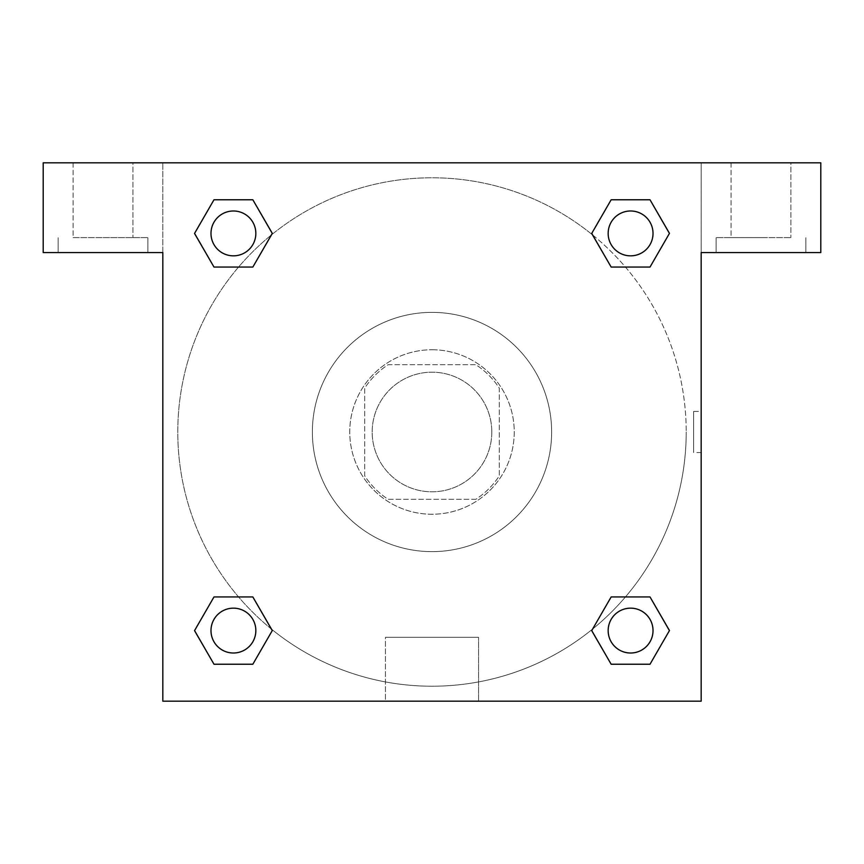 <?xml version="1.0" encoding="UTF-8"?>
<svg xmlns="http://www.w3.org/2000/svg" width="864" height="864" viewBox="0 0 864 864"><rect width="100%" height="100%" fill="white"/><g stroke="black" fill="none" stroke-linecap="round" stroke-linejoin="round"><path stroke-width="0.65" stroke-dasharray="4.32 3.24" d="M491.81 432A59.81 59.81 0 0 0 402.095 380.203A59.81 59.81 0 0 0 402.095 483.797A59.81 59.81 0 0 0 491.81 432A59.81 59.81 0 0 0 402.095 380.203A59.81 59.81 0 0 0 402.095 483.797A59.81 59.81 0 0 0 491.81 432M475.87 499.295L388.13 499.295A80.33 80.33 0 0 1 364.705 475.87L364.705 388.13A80.33 80.33 0 0 1 388.13 364.705L475.87 364.705A80.33 80.33 0 0 1 499.295 388.13L499.295 475.87A80.33 80.33 0 0 1 475.87 499.295L388.13 499.295A80.33 80.33 0 0 1 364.705 475.87L364.705 388.13A80.33 80.33 0 0 1 388.13 364.705L475.87 364.705A80.33 80.33 0 0 1 499.295 388.13L499.295 475.87A80.33 80.33 0 0 1 475.87 499.295M432 349.758A82.242 82.242 0 0 1 503.226 473.126A82.242 82.242 0 0 1 360.774 473.126A82.242 82.242 0 0 1 432 349.758A82.242 82.242 0 0 0 349.758 432A82.242 82.242 0 0 0 432 514.242A82.242 82.242 0 0 0 514.242 432A82.242 82.242 0 0 0 432 349.758M551.632 432A119.632 119.632 0 0 0 372.19 328.396A119.632 119.632 0 0 0 372.19 535.604A119.632 119.632 0 0 0 551.632 432A119.632 119.632 0 0 0 372.19 328.396A119.632 119.632 0 0 0 372.19 535.604A119.632 119.632 0 0 0 551.632 432M611.161 267.062L591.732 233.41L611.161 267.062L591.732 233.41L611.161 199.768L650.009 199.768L669.438 233.41L650.009 267.062L625.439 267.062M650.009 199.768L611.161 199.768L591.732 233.41L611.161 199.768L650.009 199.768L669.438 233.41L650.009 267.062L669.438 233.41L650.009 199.768L669.481 233.388M271.372 629.035A254.21 254.21 0 0 1 234.922 271.426A254.21 254.21 0 0 1 592.531 234.878L591.689 233.442M625.439 596.938L650.009 596.938L625.439 596.938L650.009 596.938L669.438 630.59L650.009 664.232L611.161 664.232L591.689 630.612M669.481 630.558L650.009 596.938L669.438 630.59L650.009 664.232L611.161 664.232L591.732 630.59L611.161 596.938M238.561 267.062L213.991 267.062L238.561 267.062L213.991 267.062L194.562 233.41L214.034 267.03M271.469 234.878L272.311 233.442M214.034 199.789L194.562 233.41L213.991 267.062L194.562 233.41L213.991 199.768L252.839 199.768L213.991 199.768L252.839 199.768L272.268 233.41L252.796 199.789M213.991 199.768L194.519 233.388M162.832 162.832L701.168 162.832L701.168 701.168L162.832 701.168L162.832 162.832L43.2 162.832L820.8 162.832L701.168 162.832L701.168 252.558L701.168 162.832L43.2 162.832L43.2 252.558L162.832 252.558L162.832 162.832L162.832 252.558L43.2 252.558L43.2 162.832L43.2 252.558L162.832 252.558L162.832 162.832M252.839 596.938L272.268 630.59L252.839 596.938L272.268 630.59L252.839 664.232L213.991 664.232L194.519 630.612M213.991 664.232L194.562 630.59L213.991 664.232L252.839 664.232L272.268 630.59L252.839 664.232L213.991 664.232L194.562 630.59L213.991 596.938L238.561 596.938M592.628 234.965A254.21 254.21 0 0 1 686.21 432A254.21 254.21 0 0 0 304.895 211.842A254.21 254.21 0 0 0 304.895 652.158A254.21 254.21 0 0 0 686.21 432A254.21 254.21 0 0 1 271.469 629.122L272.311 630.558M162.832 452.563L162.842 411.437L162.832 452.563M162.832 701.168L162.832 252.558L162.832 701.168L701.168 701.168L162.832 701.168M103.01 252.558L147.874 252.558L103.01 252.558M103.01 237.6L147.874 237.6L103.01 237.6M73.105 237.6L132.926 237.6L73.105 237.6L132.926 237.6L73.105 237.6L73.105 162.832L132.926 162.832L132.926 237.6L132.926 162.832L73.105 162.832L132.926 162.832L73.105 162.832L73.105 237.6M385.441 701.168L478.559 701.168L385.441 701.168L385.441 637.286L478.559 637.286L385.441 637.286L478.559 637.286L385.441 637.286L385.441 701.168L478.559 701.168L385.441 701.168M701.158 411.437L701.158 452.563L701.168 411.437L701.168 452.563L701.168 411.437L701.168 452.563L701.168 411.437L693.63 411.437L693.63 452.563L693.63 411.437M701.168 252.558L701.168 701.168L701.168 252.558L820.8 252.558L701.168 252.558L701.168 162.832L701.168 252.558L820.8 252.558L820.8 162.832L701.168 162.832L701.168 252.558M760.99 252.558L716.126 252.558L760.99 252.558M760.99 237.6L716.126 237.6L760.99 237.6M731.074 237.6L790.895 237.6L731.074 237.6L790.895 237.6L731.074 237.6L731.074 162.832L790.895 162.832L790.895 237.6L790.895 162.832L731.074 162.832L790.895 162.832L731.074 162.832L731.074 237.6M820.8 252.558L820.8 162.832L820.8 252.558M432 162.832L411.437 162.832L432 162.832M432 162.842L452.563 162.842L432 162.842M255.841 233.41A22.432 22.432 0 0 0 222.199 213.991A22.432 22.432 0 0 0 222.199 252.839A22.432 22.432 0 0 0 255.841 233.41A22.432 22.432 0 0 0 222.199 213.991A22.432 22.432 0 0 0 222.199 252.839A22.432 22.432 0 0 0 255.841 233.41A22.432 22.432 0 0 0 222.199 213.991A22.432 22.432 0 0 0 222.199 252.839A22.432 22.432 0 0 0 255.841 233.41A22.432 22.432 0 0 0 222.199 213.991A22.432 22.432 0 0 0 222.199 252.839A22.432 22.432 0 0 0 255.841 233.41A22.432 22.432 0 0 0 222.199 213.991A22.432 22.432 0 0 0 222.199 252.839A22.432 22.432 0 0 0 255.841 233.41M653.022 233.41A22.432 22.432 0 0 0 619.369 213.991A22.432 22.432 0 0 0 619.369 252.839A22.432 22.432 0 0 0 653.022 233.41A22.432 22.432 0 0 0 619.369 213.991A22.432 22.432 0 0 0 619.369 252.839A22.432 22.432 0 0 0 653.022 233.41A22.432 22.432 0 0 0 619.369 213.991A22.432 22.432 0 0 0 619.369 252.839A22.432 22.432 0 0 0 653.022 233.41A22.432 22.432 0 0 0 619.369 213.991A22.432 22.432 0 0 0 619.369 252.839A22.432 22.432 0 0 0 653.022 233.41A22.432 22.432 0 0 0 619.369 213.991A22.432 22.432 0 0 0 619.369 252.839A22.432 22.432 0 0 0 653.022 233.41M255.841 630.59A22.432 22.432 0 0 0 222.199 611.161A22.432 22.432 0 0 0 222.199 650.009A22.432 22.432 0 0 0 255.841 630.59A22.432 22.432 0 0 0 222.199 611.161A22.432 22.432 0 0 0 222.199 650.009A22.432 22.432 0 0 0 255.841 630.59A22.432 22.432 0 0 0 222.199 611.161A22.432 22.432 0 0 0 222.199 650.009A22.432 22.432 0 0 0 255.841 630.59A22.432 22.432 0 0 0 222.199 611.161A22.432 22.432 0 0 0 222.199 650.009A22.432 22.432 0 0 0 255.841 630.59A22.432 22.432 0 0 0 222.199 611.161A22.432 22.432 0 0 0 222.199 650.009A22.432 22.432 0 0 0 255.841 630.59M653.022 630.59A22.432 22.432 0 0 0 619.369 611.161A22.432 22.432 0 0 0 619.369 650.009A22.432 22.432 0 0 0 653.022 630.59A22.432 22.432 0 0 1 630.59 653.022A22.432 22.432 0 0 1 608.159 630.59A22.432 22.432 0 0 1 630.59 608.159A22.432 22.432 0 0 1 653.022 630.59A22.432 22.432 0 0 0 619.369 611.161A22.432 22.432 0 0 0 619.369 650.009A22.432 22.432 0 0 0 653.022 630.59A22.432 22.432 0 0 0 619.369 611.161A22.432 22.432 0 0 0 619.369 650.009A22.432 22.432 0 0 0 653.022 630.59A22.432 22.432 0 0 0 619.369 611.161A22.432 22.432 0 0 0 619.369 650.009A22.432 22.432 0 0 0 653.022 630.59M452.563 162.832L411.437 162.842L452.563 162.832M252.839 267.062L272.268 233.41L252.839 267.062L272.268 233.41L252.839 199.768L272.268 233.41L252.796 267.03M611.161 664.232L591.732 630.59L611.161 664.232L650.009 664.232L669.438 630.59L650.009 596.938M194.562 630.59L213.991 596.938L194.562 630.59M147.874 252.558L147.874 237.6L147.874 252.558M58.158 252.558L58.158 237.6L58.158 252.558M478.559 701.168L478.559 637.286L478.559 701.168M701.158 452.563L693.63 452.563M805.842 252.558L805.842 237.6L805.842 252.558M716.126 252.558L716.126 237.6L716.126 252.558"/><path stroke-width="1.3" d="M625.439 267.062L650.009 267.062L611.161 267.062L591.732 233.41L611.161 199.768L650.009 199.768L669.438 233.41L650.009 267.062L611.161 267.062L625.439 267.062L611.161 267.062L592.531 234.878A254.21 254.21 0 0 1 592.628 234.965M650.009 596.938L611.161 596.938L650.009 596.938L669.438 630.59L650.009 664.232L611.161 664.232L591.732 630.59L611.161 596.938L650.009 596.938L669.481 630.558M238.561 267.062L213.991 267.062L252.839 267.062L213.991 267.062L194.562 233.41L213.991 199.768L252.839 199.768L272.268 233.41L252.839 267.062L238.561 267.062L252.839 267.062L271.469 234.878M238.561 596.938L213.991 596.938L252.839 596.938L272.268 630.59L252.839 664.232L213.991 664.232L194.562 630.59L213.991 596.938L252.839 596.938L238.561 596.938L252.839 596.938L271.469 629.122A254.21 254.21 0 0 1 271.372 629.035M820.8 162.832L43.2 162.832L43.2 252.558L162.832 252.558L162.832 701.168L701.168 701.168L701.168 252.558L820.8 252.558L820.8 162.832M213.991 267.062L194.519 233.442M252.839 199.768L213.991 199.768L252.839 199.768L272.311 233.388M252.839 596.938L272.311 630.558M213.991 664.232L252.839 664.232L213.991 664.232L194.519 630.612M611.161 664.232L650.009 664.232L611.161 664.232L591.689 630.612M611.161 267.062L591.689 233.442M650.009 199.768L611.161 199.768L650.009 199.768L669.481 233.388M653.022 630.59A22.432 22.432 0 0 0 619.369 611.161A22.432 22.432 0 0 0 619.369 650.009A22.432 22.432 0 0 0 653.022 630.59M255.841 630.59A22.432 22.432 0 0 0 222.199 611.161A22.432 22.432 0 0 0 222.199 650.009A22.432 22.432 0 0 0 255.841 630.59M653.022 233.41A22.432 22.432 0 0 0 619.369 213.991A22.432 22.432 0 0 0 619.369 252.839A22.432 22.432 0 0 0 653.022 233.41M255.841 233.41A22.432 22.432 0 0 0 222.199 213.991A22.432 22.432 0 0 0 222.199 252.839A22.432 22.432 0 0 0 255.841 233.41M611.161 596.938L625.439 596.938"/></g></svg>

